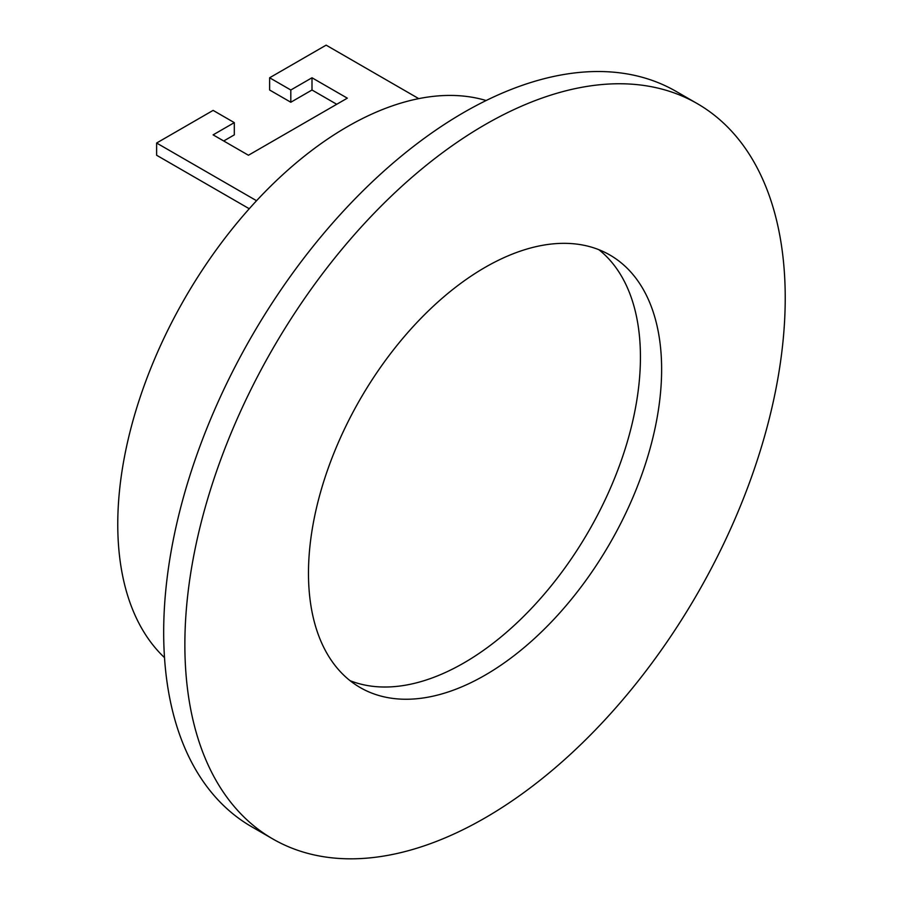<?xml version="1.0" encoding="UTF-8"?>
<svg xmlns="http://www.w3.org/2000/svg" width="903" height="903" viewBox="0 0 903 903"><rect width="100%" height="100%" fill="white"/><g stroke="black" fill="none" stroke-linecap="round" stroke-linejoin="round"><path stroke-width="1.35" d="M418.755 98.63L326.13 45.15L269.625 77.771L269.625 90.007L290.811 102.242L311.998 90.007L336.729 104.274M350.048 680.659A249.725 144.175 120 0 0 588.722 531.145A249.725 144.175 120 0 0 598.858 249.691M308.476 573.236A249.725 144.175 120 0 0 360.195 687.555A249.725 144.175 120 0 0 609.909 543.38A249.725 144.175 120 0 0 609.909 255.03A249.725 144.175 120 0 0 417.479 321.931A249.725 144.175 120 0 0 308.476 573.236M697.308 103.642L676.121 91.406A424.523 245.097 120 0 0 348.987 205.139A424.523 245.097 120 0 0 163.68 632.36A424.523 245.097 120 0 0 251.598 826.708L272.785 838.943A424.523 245.097 120 0 0 697.308 593.835A424.523 245.097 120 0 0 697.308 103.642A424.523 245.097 120 0 0 370.174 217.375A424.523 245.097 120 0 0 184.867 644.595A424.523 245.097 120 0 0 272.785 838.943M486.141 100.526A324.64 187.429 120 0 0 245.277 213.255A324.64 187.429 120 0 0 117.762 524.304A324.64 187.429 120 0 0 164.504 657.621M256.554 200.714L156.614 143.024L213.119 110.392L234.306 122.627L213.119 134.863L248.438 155.248L347.316 98.167L311.998 77.771L290.811 90.007L269.625 77.771M156.614 143.024L156.614 155.248L249.251 208.74M223.718 140.981L234.306 134.863L234.306 122.627M290.811 90.007L290.811 102.242M311.998 77.771L311.998 90.007"/></g></svg>
